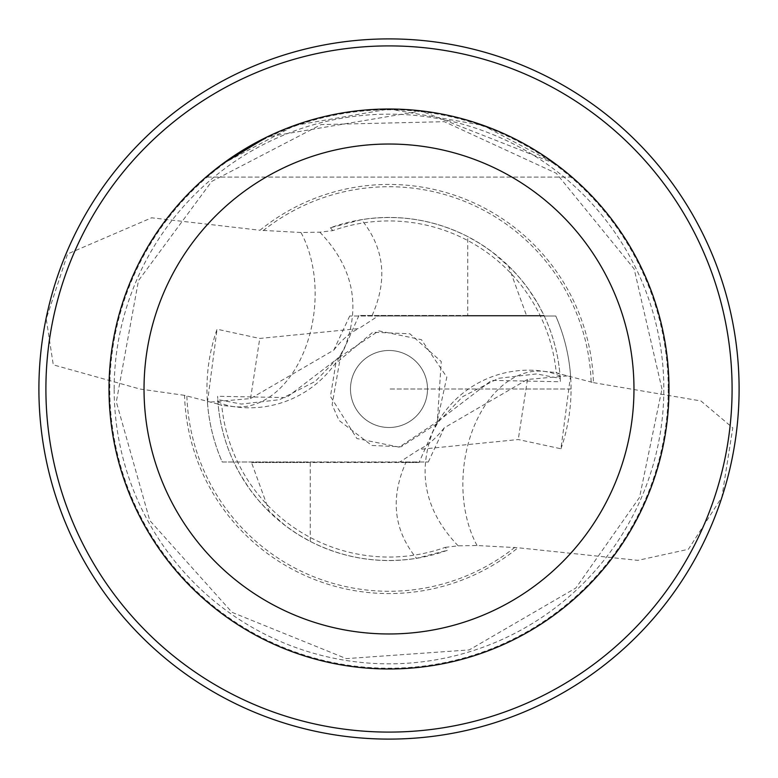 <?xml version="1.0" encoding="UTF-8"?>
<svg xmlns="http://www.w3.org/2000/svg" width="778" height="778" viewBox="0 0 778 778"><rect width="100%" height="100%" fill="white"/><g stroke="black" fill="none" stroke-linecap="round" stroke-linejoin="round"><path stroke-width="0.58" stroke-dasharray="3.89 2.92" d="M467.763 315.479L358.959 315.479L342.709 352.142L340.764 354.982L315.275 381.385L279.477 399.707L241.365 404.074L217.772 399.561L217.607 396.265L218.151 404.453A171.549 171.549 0 0 0 447.593 550.231L416.522 558.322C393.639 530.061 390.099 498.124 405.883 462.521L419.041 462.521L435.291 425.858L437.236 423.018L462.725 396.615L498.523 378.293L536.635 373.926L560.228 378.439L560.393 381.735L559.849 373.547A171.549 171.549 0 0 0 330.407 227.769L361.478 219.678C398.715 213.979 434.143 219.62 467.763 236.6L467.763 315.479L543.997 315.479L537.909 303.819L528.437 289.066L520.375 278.68L511.535 268.945L492.066 251.858L480.23 243.718L467.763 236.6M217.772 399.561A171.549 171.549 0 0 0 234.003 462.521L240.091 474.181L249.563 488.934L257.625 499.32L266.465 509.055L285.934 526.142L297.77 534.282L310.237 541.4C343.857 558.38 379.285 564.021 416.522 558.322M218.151 404.453A158.07 105.03 -174.4 0 0 221.72 405.037A168.048 168.048 0 0 0 445.181 547.381L447.593 550.231M300.96 232.496L259.988 230.249A204.556 204.556 0 0 1 593.458 382.65L556.28 372.963A168.048 168.048 0 0 0 332.819 230.619L319.846 232.184L300.96 232.496A105.03 69.787 95.6 0 1 305.346 348.097A105.03 69.787 95.6 0 1 234.762 406.709A105.03 69.787 95.6 0 1 231.212 406.223A105.03 69.787 95.6 0 1 217.928 401.798M556.805 372.555L556.28 372.963A158.07 105.03 5.6 0 1 559.849 373.547M560.228 378.439A171.549 171.549 0 0 0 543.997 315.479L358.959 315.479M332.819 230.619L330.407 227.769M319.846 232.184C352.473 266.261 360.934 304.247 345.228 346.142L339.111 357.403L286.46 397.616L217.607 396.265M372.117 315.479C387.911 279.963 384.361 248.036 361.478 219.678M310.237 541.4L310.237 462.521L405.883 462.521M269.577 512.148L251.508 462.521L310.237 462.521M419.041 462.521L251.508 462.521M109.017 389A279.983 279.983 0 0 1 528.991 146.527A279.983 279.983 0 0 1 528.991 631.473A279.983 279.983 0 0 1 109.017 389A279.983 279.983 0 0 0 389 668.983A279.983 279.983 0 0 0 668.983 389A279.983 279.983 0 0 0 389 109.017A279.983 279.983 0 0 0 109.017 389A279.983 279.983 0 0 1 528.991 146.527A279.983 279.983 0 0 1 528.991 631.473A279.983 279.983 0 0 1 109.017 389M445.181 547.381L458.154 545.816L477.04 545.504L518.012 547.751A204.556 204.556 0 0 1 184.542 395.35L221.72 405.037L221.195 405.445M184.542 395.35L139.826 389L53.283 364.843L46.233 318.863L67.608 253.959L151.622 217.801L259.988 230.249M38.9 389A350.1 350.1 0 0 1 564.05 85.804A350.1 350.1 0 0 1 564.05 692.196A350.1 350.1 0 0 1 38.9 389A350.1 350.1 0 0 1 564.05 85.804A350.1 350.1 0 0 1 564.05 692.196A350.1 350.1 0 0 1 38.9 389M593.458 382.65L700.939 400.962L732.779 427.871L721.858 497.22L688.374 549.287L637.863 560.364L518.012 547.751M571.995 177.092L206.005 177.092L571.995 177.092M555.152 163.652L421.151 110.982L267.029 136.977M222.848 163.652L294.92 125.414L389.039 109.017L483.002 125.375L555.093 163.604M508.423 265.852L526.492 315.479M458.154 545.816C425.527 511.739 417.066 473.753 432.772 431.858L438.889 420.597L491.54 380.384L560.393 381.735M477.04 545.504A105.03 69.787 -84.4 0 1 472.654 429.903A105.03 69.787 -84.4 0 1 543.239 371.291A105.03 69.787 -84.4 0 1 546.788 371.777A105.03 69.787 -84.4 0 1 560.072 376.202M349.711 316.004L333.791 350.119L250.535 398.569L207.434 402.343A182.052 182.052 0 0 0 222.226 461.996L428.289 461.996L222.226 461.996A182.052 182.052 0 0 1 217.043 329.22L259.745 338.459L358.775 328.579L378.137 316.004L349.711 316.004L555.774 316.004L378.137 316.004M560.957 448.78A182.052 182.052 0 0 0 555.774 316.004A182.052 182.052 0 0 1 570.566 375.657L560.957 448.78L518.255 439.541L419.225 449.421L399.863 461.996M389 350.489A38.511 38.511 0 0 0 355.653 408.256A38.511 38.511 0 0 0 422.347 408.256A38.511 38.511 0 0 0 389 350.489A38.511 38.511 0 0 0 355.653 408.256A38.511 38.511 0 0 0 422.347 408.256A38.511 38.511 0 0 0 389 350.489M428.289 461.996L444.209 427.881L527.465 379.431L570.566 375.657M207.434 402.343L217.043 329.22M571.052 389L389 389L571.052 389M263.12 230.677A202.261 202.261 0 0 1 591.154 382.27M514.88 547.323A202.261 202.261 0 0 1 186.846 395.73M114.162 389A274.838 274.838 0 0 1 389 114.162A274.838 274.838 0 0 1 663.838 389A274.838 274.838 0 0 1 389 663.838A274.838 274.838 0 0 1 114.162 389M668.224 389A279.224 279.224 0 0 1 249.388 630.812A279.224 279.224 0 0 1 249.388 147.188A279.224 279.224 0 0 1 668.224 389M250.535 398.569L259.745 338.459M527.465 379.431L518.255 439.541M339.14 357.413L378.769 330.864L421.394 339.655L446.825 377.126L436.633 423.864L401.127 446.767L371.835 445.473L339.043 420.441L332.128 404.793L340.764 354.982M661.981 389L634.148 268.906L556.309 173.299L444.355 121.689L321.11 124.597L211.713 181.42L138.474 280.586L116.321 401.856L149.784 520.511L232.038 612.344L346.298 658.626L469.27 649.912L575.866 587.993L639.526 497.414L661.981 389M231.212 406.223A105.205 105.205 0 0 0 345.228 346.142M234.762 406.709L221.205 405.387M546.788 371.777A105.205 105.205 0 0 0 432.772 431.858M438.86 420.587L399.24 447.136L356.869 438.51L330.446 396.44L335.863 363.287L372.808 332.235L409.86 333.781L441.252 361.537L437.236 423.018M543.239 371.291L556.795 372.613M333.791 350.119C342.145 339.471 350.479 332.303 358.784 328.598M444.209 427.881C435.855 438.529 427.521 445.697 419.216 449.402"/><path stroke-width="1.17" d="M45.902 389A343.098 343.098 0 0 0 560.549 686.128A343.098 343.098 0 0 0 560.549 91.872A343.098 343.098 0 0 0 45.902 389M38.9 389A350.1 350.1 0 0 1 564.05 85.804A350.1 350.1 0 0 1 564.05 692.196A350.1 350.1 0 0 1 38.9 389M109.017 389A279.983 279.983 0 0 1 528.991 146.527A279.983 279.983 0 0 1 528.991 631.473A279.983 279.983 0 0 1 109.017 389M144.027 389A244.973 244.973 0 0 1 511.486 176.849A244.973 244.973 0 0 1 511.486 601.151A244.973 244.973 0 0 1 144.027 389M267.029 136.977L222.907 163.604L206.005 177.092L222.848 163.652"/></g></svg>
